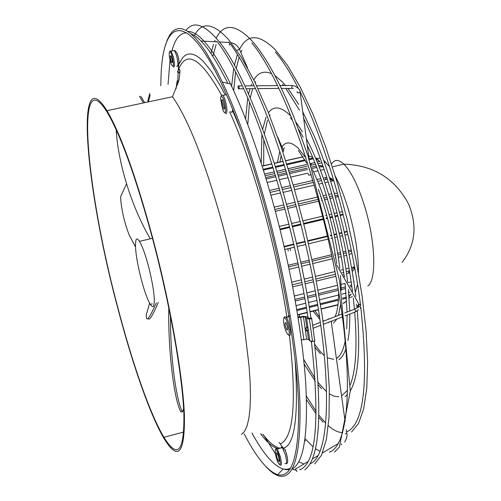 <?xml version="1.0" encoding="UTF-8"?>
<svg xmlns="http://www.w3.org/2000/svg" width="501" height="501" viewBox="0 0 501 501"><rect width="100%" height="100%" fill="white"/><g stroke="black" fill="none" stroke-linecap="round" stroke-linejoin="round"><path stroke-width="0.75" d="M310.219 463.469L310.551 463.319M329.364 452.215L330.259 451.564M215.674 41.752L216.701 41.727M336.81 263.044L336.453 262.223C332.858 236.798 326.821 212.487 318.354 189.284M331.512 323.151L331.336 321.892M282.032 147.069L282.514 148.183M307.351 145.954L307.232 145.052M344.506 276.565L344.137 275.725C338.313 230.717 322.782 176.897 307.032 144.858M336.603 359.887L336.428 358.616M299.742 469.888L300.638 469.23M303.75 119.075L303.625 118.136M352.666 290.906L352.291 290.041C344.757 230.911 324.103 159.406 303.431 117.942M341.801 397.381L341.626 396.097M300.18 92.409L300.118 91.658M360.664 304.752L360.438 304.37C351.301 231.468 325.569 142.365 300.143 91.827M346.805 433.459L346.623 432.163M239.566 49.568L240.048 50.67M295.051 359.067C298.809 415.298 294.951 444.994 283.491 448.163L283.353 448.22M278.45 448.671C273.364 447.788 267.421 442.84 260.626 433.822M136.065 239.766C134.525 246.047 136.241 259.205 141.219 279.226C144.388 291.094 147.419 299.466 150.306 304.357L152.204 306.543L153.055 306.675L153.563 306.224C155.391 300.65 153.707 287.33 148.509 266.263C145.309 254.376 142.297 246.072 139.472 241.338C137.907 238.889 136.773 238.363 136.065 239.766M275.343 211.322L285.006 209.067M287.706 208.435L296.367 206.406M299.059 205.779L318.818 201.158M321.492 200.532L322.212 200.362M324.629 199.799L327.522 199.122M330.027 198.534L332.996 197.845M335.576 197.237L338.419 196.574M270.897 195.196L280.573 192.96M283.253 192.34L291.914 190.336M294.588 189.716L314.321 185.157M318.918 184.092L322.469 183.272M324.93 182.702L328.249 181.932M330.798 181.343L333.052 180.823L332.15 178.989L330.854 179.289M267.196 182.496L276.884 180.272M279.539 179.665L288.2 177.68M290.849 177.072L308.034 173.133M313.576 171.862L318.041 170.841M320.452 170.29L324.185 169.432M264.628 174.029L274.323 171.824M276.965 171.223L285.62 169.25M288.257 168.649L306.85 164.416M310.557 163.57L314.841 162.593M317.202 162.055L319.951 161.428L315.906 158.936M358.447 272.87C358.497 254.971 355.378 234.693 349.084 212.036C345.014 197.933 340.423 185.99 335.319 176.22M329.57 166.758L323.702 160.27M320.277 158.235L315.661 158.347M311.559 163.339L310.964 164.848M282.583 151.208L283.791 151.014L282.739 151.665M296.974 471.535L295.477 468.93L296.974 471.535M330.09 318.623L328.099 319.112M333.033 261.309L333.328 262.768M238.971 86.134L239.159 88.013L238.507 89.003L237.944 86.723L238.326 85.815L238.971 86.134M308.165 174.066L308.51 174.943L309.443 175.281L311.102 174.335M275.938 448.783L277.241 448.996L280.209 456.261C281.881 463.438 281.781 466.299 279.921 464.84M279.214 456.555C280.955 465.216 280.391 466.857 277.516 461.484L276.283 457.726C275.199 453.474 274.943 450.762 275.5 449.591C276.471 449.184 277.711 451.501 279.214 456.555M278.587 456.799L277.047 453.023C276.082 452.271 276.032 453.762 276.896 457.482L278.443 461.264C279.408 462.022 279.458 460.532 278.587 456.799M221.536 95.296L221.736 94.965L223.039 95.428C225.287 99.286 226.584 104.333 226.934 110.558C226.853 113.42 226.233 114.19 225.081 112.869M220.565 98.622L221.054 96.079C223.346 97 224.905 101.678 225.732 110.114C225.463 113.884 224.417 113.589 222.607 109.231L220.565 98.622M221.655 101.039L223.678 108.886L224.204 109.218L224.636 107.677L222.613 99.812L221.918 99.593L221.655 101.039M171.762 58.047L170.872 55.843C170.146 55.505 170.152 56.995 170.897 60.314L171.787 62.519C172.513 62.863 172.507 61.372 171.762 58.047M172.25 56.776C174.06 65.957 173.722 68.412 171.242 64.153L170.415 61.567C169.194 56.6 168.912 53.35 169.563 51.822C170.271 51.403 171.167 53.05 172.25 56.776M173.214 66.865C174.93 67.679 174.918 64.172 173.164 56.337L171.079 51.152L170.046 51.046M286.898 329.984C288.119 329.433 287.768 326.946 285.846 322.525L285.783 322.444C284.568 323.02 284.925 325.512 286.835 329.908L286.898 329.984M287.518 334.186L285.626 330.516C283.622 324.46 283.052 320.245 283.929 317.872L285.157 318.216C288.476 321.723 290.956 338.576 287.518 334.186M288.57 334.837C292.296 339.622 289.803 321.673 286.115 317.296L284.581 316.713L284.368 317.089M152.786 238.307C170.371 304.595 182.921 376.051 184.412 415.197C184.932 453.549 178.212 461.44 164.247 438.876C150.162 415.492 131.951 362.874 117.14 305.691C85.721 188.42 74.01 57.277 106.963 110.702C120.703 133.905 135.978 176.44 152.786 238.307M117.278 305.435C86.134 189.178 74.58 59.406 107.195 112.318C120.804 135.314 135.928 177.448 152.573 238.708C169.971 304.307 182.395 375.024 183.88 413.801C184.406 451.802 177.749 459.63 163.921 437.292C149.981 414.158 131.951 362.066 117.278 305.435M160.79 85.727L161.046 76.008C162.888 18.531 186.654 10.058 221.31 83.291C236.059 114.485 250.174 154.126 263.67 202.216C283.334 273.133 296.561 350.537 298.483 402.334C299.46 454.294 292.509 478.411 277.635 474.679C267.691 471.259 256.518 457.638 244.112 433.803M227.849 83.385C213.37 54.108 201.026 37.544 190.812 33.692M186.71 32.816C179.965 32.891 175.031 38.946 171.912 50.983M170.039 60.064L168.035 84.381M265.643 466.331C270.371 471.554 274.78 474.754 278.869 475.925C293.868 479.664 300.894 455.384 299.942 403.08C298.032 350.932 284.731 272.995 264.923 201.596C251.352 153.262 237.142 113.408 222.306 82.039L216.557 70.472L205.542 51.459L200.344 44.075L195.396 38.126L190.724 33.617L186.353 30.53L182.295 28.845L178.581 28.519L175.206 29.521L172.194 31.801L169.538 35.302L167.253 39.974L165.336 45.741M187.862 31.463C198.966 31.294 213.207 48.822 230.573 84.043C245.227 114.723 259.192 153.65 272.475 200.82C290.079 264.133 302.491 333.115 305.729 383.397C308.309 434.261 303.8 462.767 292.196 468.911M289.553 469.775L285.138 469.543M177.279 53.588L177.273 53.901M285.676 449.879L285.006 450.38M306.756 330.723L307.708 330.359L308.059 329.483L307.338 327.397L306.956 327.548M306.781 329.977L306.036 331.004L304.965 329.051L305.716 328.023L306.781 329.977M177.999 55.836L179.02 61.517M251.909 433.002C263.463 454.069 273.897 466.068 283.209 469.005L287.029 469.324L290.561 468.222M179.07 63.915L182.627 57.753L184.788 55.674L187.23 54.352L189.948 53.876L192.935 54.302L196.198 55.699L199.73 58.122L203.5 61.592L211.698 71.781L220.584 86.241L225.193 94.965M232.984 111.498L239.979 128.162M287.612 459.254L286.71 454.539M349.109 297.963L352.447 296.63M355.347 292.459L357.545 284.386M280.09 229.721L289.735 227.441M292.459 226.796L301.107 224.749M303.819 224.104L323.571 219.425M326.27 218.787L327.585 218.474M330.059 217.891L332.589 217.29M335.125 216.689L337.893 216.031M340.498 215.417L343.21 214.772M347.18 231.293L344.5 231.938M341.876 232.564L339.152 233.215M336.584 233.829L334.117 234.424M331.606 235.025L330.265 235.345M327.554 235.996L307.827 240.724M305.096 241.376L296.473 243.442M293.736 244.1L284.098 246.404M351.251 249.961L348.502 250.632M345.859 251.27L343.016 251.959M340.436 252.585L337.737 253.243M335.207 253.857L334.399 254.051M331.675 254.715L311.998 259.487M309.261 260.151L300.669 262.236M297.92 262.9L288.3 265.236M354.257 269.006L354.238 266.858L351.621 267.503M348.978 268.154L345.865 268.912M343.273 269.551L340.855 270.145M335.044 271.567L315.442 276.377M312.693 277.053L304.138 279.151M301.383 279.827L291.776 282.182M353.925 282.019L353.812 281.261M351.157 281.919L347.995 282.702M345.014 283.434L341.106 284.405M337.542 285.288L318.016 290.123M315.261 290.799L306.744 292.91M303.988 293.592L294.394 295.966M349.948 292.196L348.677 292.515M346.066 293.166L341.895 294.206M338.626 295.02L319.694 299.736M316.939 300.418L308.453 302.535M305.685 303.224L296.104 305.61M337.95 304.921L321.222 309.117M318.467 309.806L310.019 311.923M307.251 312.618L297.682 315.016M345.189 302.341L343.348 303.462M297.638 314.741L307.207 312.342M309.975 311.647L318.423 309.53M321.179 308.841L337.987 304.633M343.317 303.268L346.648 301.07M346.46 298.17L342.684 299.128M338.394 300.199L320.508 304.671M317.753 305.36L309.286 307.47M306.524 308.165L296.949 310.557M351.113 294.256L349.028 296.842M296.786 309.612L306.368 307.226M309.13 306.531L317.603 304.42M320.358 303.731L338.457 299.21M342.534 298.189L346.391 297.231M348.972 296.097L351.007 294.068M345.627 288.501L341.25 289.584M338.4 290.298L318.905 295.139M316.15 295.822L307.645 297.932M304.884 298.615L295.302 301.001M351.758 286.14L350.456 287.017M295.02 299.441L304.608 297.062M307.37 296.379L315.874 294.269M318.63 293.58L338.137 288.745M341.225 287.981L345.471 286.923M349.742 285.77L351.57 284.768M353.875 281.687L354 281.211M349.754 272.832L346.542 273.665M343.949 274.304L343.31 274.46M335.927 276.276L316.35 281.099M313.601 281.775L305.059 283.873M302.297 284.555L292.697 286.916M354.313 268.987L352.309 271.573M292.302 284.844L301.903 282.483M304.658 281.806L313.206 279.708M315.956 279.032L335.545 274.216M342.233 272.575L343.655 272.225M346.254 271.586L349.416 270.784M351.984 269.613L354.238 266.858M346.648 255.316L343.755 256.017M341.175 256.65L338.382 257.326M335.845 257.946L335.238 258.09M332.514 258.754L312.856 263.539M310.113 264.202L301.527 266.294M298.778 266.964L289.158 269.3M351.915 253.237L349.272 254.571M288.645 266.87L298.264 264.534M301.013 263.864L309.605 261.779M312.348 261.115L332.013 256.337M334.743 255.673L335.47 255.497M338.006 254.884L340.736 254.22M343.317 253.587L346.185 252.892M348.802 252.166L351.439 250.901M342.565 235.62L339.828 236.272M337.267 236.892L334.774 237.487M332.263 238.088L330.967 238.401M328.249 239.052L308.535 243.787M305.804 244.444L297.181 246.511M294.444 247.168L284.812 249.479M347.851 234.211L345.189 234.975M284.211 246.88L293.843 244.569M296.579 243.912L305.203 241.845M307.933 241.194L327.66 236.466M330.372 235.814L331.712 235.495M334.217 234.894L336.691 234.299M339.252 233.685L341.983 233.034M344.607 232.395L347.262 231.637M337.712 215.33L334.944 215.981M332.401 216.582L329.865 217.184M327.391 217.772L326.095 218.079M323.395 218.718L303.644 223.396M300.926 224.035L292.283 226.083M289.559 226.728L279.909 229.013M343.085 214.265L340.323 214.729M279.27 226.439L288.92 224.16M291.638 223.515L300.287 221.473M302.999 220.835L322.75 216.163M325.45 215.53L326.696 215.23M329.163 214.647L331.731 214.04M334.267 213.445L337.054 212.787M339.665 212.186L342.44 211.735M332.476 196.035L329.476 196.736M326.978 197.319L324.034 198.008M321.617 198.571L320.997 198.715M318.323 199.342L298.565 203.951M295.872 204.583L287.217 206.606M284.518 207.239L274.855 209.493M338.169 195.672L335.088 195.553M274.222 207.151L283.885 204.903M286.585 204.27L295.239 202.254M297.932 201.621L317.684 197.018M320.358 196.392L320.847 196.279M323.251 195.722L326.27 195.014M328.769 194.432L331.806 193.724M334.424 193.267L337.555 193.467M327.403 179.252L323.99 179.972M321.536 180.542L317.816 181.4M313.513 182.389L293.78 186.942M291.112 187.562L282.451 189.56M279.777 190.173L270.102 192.409M333.052 180.823L330.153 179.314M269.544 190.474L279.22 188.244M281.894 187.631L290.555 185.633M293.217 185.019L312.95 180.473M317.033 179.527L320.878 178.644M323.32 178.08L326.802 177.385M329.583 177.548L332.15 178.989M316.745 167.415L312.117 168.474M307.545 169.52L289.785 173.578M287.142 174.185L278.481 176.164M275.832 176.772L266.144 178.989M323.345 166.958L319.275 166.839M265.718 177.586L275.406 175.375M278.055 174.768L286.716 172.795M289.359 172.187L307.345 168.079M311.678 167.09L316.212 166.056M318.598 165.518L322.963 165.85M313.288 158.804L309.292 159.656M305.291 160.57L287.01 164.716M284.386 165.317L275.732 167.284M273.101 167.879L263.401 170.083M263.157 169.3L272.857 167.096M275.487 166.501L284.142 164.535M286.766 163.94L304.858 159.832M309.079 158.873L312.993 158.109M315.705 158.454L318.429 160.032M305.416 156.362L304.934 156.475M303.055 156.901L285.758 160.815M283.14 161.41L274.492 163.37M271.868 163.965L262.167 166.163M312.649 157.283L308.691 155.943M262.123 166.025L271.824 163.827M274.448 163.232L283.096 161.278M285.714 160.683L302.973 156.775M304.852 156.35L305.372 156.231M183.629 408.672L182.383 411.997L180.792 411.847C174.254 399.829 167.992 352.203 168.787 307.683M182.383 411.997C176.452 400.55 170.171 358.622 170.503 316.194M156.312 302.898C149.104 318.949 145.785 322.901 146.361 314.753L149.599 303.143M148.108 318.31C148.985 321.435 152.398 316.137 158.341 302.404M135.464 246.774L129.076 234.806C124.154 221.692 121.305 209.011 120.534 196.774L126.446 184.049M150.313 238.808C133.097 209.85 118.305 165.919 116.138 129.621M143.455 102.93L139.447 96.349M144.689 102.667L140.8 96.298M314.772 341.15L311.647 318.141L314.772 341.15L312.543 341.381L309.85 340.862L308.503 339.327L306.662 339.158L301.364 340.022M298.114 317.703L303.468 316.845L305.316 317.001L306.656 318.486L309.361 318.974L311.603 318.736M311.647 318.141L308.052 318.135L306.706 316.651L303.011 316.338L300.224 317.039L298.383 316.882L297.895 316.338M285.056 463.444C286.935 464.897 287.042 462.035 285.382 454.858L282.389 447.606L281.437 446.986L280.929 448M230.704 111.648C231.869 112.963 232.502 112.193 232.596 109.331L232.596 109.093M176.602 66.157C178.337 66.971 178.331 63.464 176.584 55.63L174.486 50.451L173.321 50.689M149.768 93.386L147.601 102.041M367.765 286.008C376.426 280.773 375.675 243.705 365.548 209.33C358.973 187.311 351.752 172.25 343.893 164.153C339.265 159.806 335.482 159.293 332.532 162.618L331.493 164.071M229.715 43.23L229.358 45.159M239.503 49.417L236.96 50.294M346.824 433.622L345.214 433.728M353.9 309.436L354.652 309.148L355.729 311.058L354.933 312.092L345.114 315.887M357.908 306.512L357.683 305.923L358.916 304.163L360.864 305.316M291.012 85.489L291.695 85.483L292.039 86.535L291.457 88.502L281.399 88.395M299.98 91.226L299.88 92.328L298.652 92.954L297.318 92.641L296.961 91.696M289.835 316.125L288.708 315.555L288.05 316.807M241.401 434.43L244.469 431.486L246.962 426.238L248.822 418.667L249.999 408.81L250.456 396.729L250.162 382.551L249.091 366.431L244.657 329.282L237.317 287.486L227.517 243.793L221.887 222.162C204.721 161.065 188.251 119.263 172.488 96.743L178.976 80.285C180.573 69.282 180.041 66.57 177.392 72.144M150.2 94.977L148.346 101.885M360.206 308.34L360.852 307.445C359.618 306.888 361.872 304.946 354.652 309.148L344.719 312.981M280.084 448.232C275.011 447.268 269.281 442.633 262.906 434.336M175.976 88.871L177.172 80.824L176.083 88.621M178.688 69.1C186.76 49.618 201.058 58.316 221.574 95.215M229.665 111.873C252.667 161.911 276.865 248.358 287.173 319.062M289.428 335.47C296.705 400.919 293.805 437.01 280.729 443.748M341.281 443.836L341.538 444.957M346.016 298.295L346.391 297.256M348.759 273.12L348.677 270.991M326.151 179.471L325.255 177.636M312.386 158.955L311.578 158.31M300.675 317.546L303.894 339.866M306.662 339.158L305.391 330.265M305.078 328.111L303.468 316.845M305.316 317.001L306.831 327.598M307.251 330.535L308.503 339.327M309.85 340.862L306.656 318.486M312.543 341.381L309.361 318.974M310.075 463.719C326.063 458.459 331.994 405.797 320.609 324.191C309.336 242.753 281.362 143.825 254.502 86.516M314.716 463.939L321.479 455.227L326.345 439.653L329.032 417.289L329.307 388.551L327.034 354.22L322.199 315.448L314.922 273.721L305.46 230.754L294.193 188.363L281.612 148.34L268.235 112.293L254.602 81.538L241.213 57.076L228.55 39.535C213.044 22.702 201.678 21.38 194.444 35.565M228.732 41.978C236.56 51.753 245.02 66.32 254.113 85.677M329.558 452.034C346.091 446.754 352.873 395.464 342.346 316.413C331.919 237.53 304.671 141.852 277.886 86.316M334.536 452.096L339.428 446.948L350.305 391.081L339.672 281.136L307.871 155.335L293.53 116.113L288.2 103.35C275.431 74.267 263.25 53.319 251.652 40.506C235.583 23.929 223.747 23.14 216.156 38.145M251.815 42.942C259.787 52.417 268.348 66.595 277.479 85.477M306.675 163.032L298.389 150.525M336.566 263.075L336.628 263.545M338.663 291.876C338.607 303.099 337.423 311.365 335.113 316.688M332.52 320.759L331.318 321.761M305.948 158.003L298.164 148.164C291.313 141.802 285.99 141.269 282.201 146.58L281.994 146.874M344.25 276.571L344.312 277.072M345.108 283.597L347.099 312.06M347.137 315.104L346.723 328.794M345.183 340.949C343.31 350.28 340.436 356.092 336.559 358.372L336.409 358.459M303.161 137.243L298.715 129.433M292.528 120.378L290.348 117.735M290.818 116.05L290.148 115.362C280.817 106.412 273.584 105.554 268.436 112.788M299.917 469.719C316.212 463.306 320.039 420.539 311.403 341.406M308.259 319.005C296.116 238.313 268.467 142.008 242.697 86.617M311.008 318.21C294.356 206.155 249.022 73.779 216.902 39.053C203.437 23.873 193.148 20.973 186.028 30.348M217.09 41.495C224.836 51.421 233.247 66.182 242.315 85.777M299.479 110.189L285.846 88.358M283.604 85.552L282.501 84.268M352.397 290.881L352.466 291.413M353.286 298.114L354.426 309.061M354.702 312.179C357.376 346.178 355.923 370.345 350.349 384.68M347.544 390.298L341.601 395.909M285.645 85.539L282.326 81.876L274.98 75.626M271.555 73.697C264.083 70.453 258.159 72.52 253.794 79.891M298.051 87.662C290.016 72.006 282.426 60.133 275.281 52.023M360.545 305.197L360.62 305.767M360.877 307.777C368.717 382.52 364.02 423.884 346.786 431.875L346.592 431.943M351.533 432.012L358.472 423.589L363.645 408.991L366.776 388.35L367.634 362.091L366.093 330.954L362.117 295.985L355.791 258.516L347.35 220.058L337.123 182.201L325.531 146.505L313.056 114.372L300.18 86.974L287.386 65.186L275.137 49.605C259.13 33.911 247.319 33.755 239.703 49.142L239.559 49.436M277.241 448.996L282.389 447.606C284.292 448.433 285.708 450.743 286.635 454.539C288.094 460.457 288.006 463.494 286.372 463.657M233.366 111.003L232.182 111.886M171.079 51.152L174.486 50.451L175.143 50.801L176.665 52.611L177.861 55.598C179.527 61.523 179.452 65.086 177.636 66.282M180.053 70.704L178.901 72.921M287.925 88.339L298.684 104.471M302.779 111.848L314.634 136.986L319.594 149.26C336.152 192.866 349.911 248.659 355.835 296.473M356.681 304.145L357.063 308.021M357.319 310.883C360.463 350.813 358.127 377.466 350.312 390.843M347.45 394.65L345.133 396.629M314.24 341.206C322.569 415.943 319.406 458.841 304.746 469.894M295.884 122.05L302.404 131.788M306.399 138.833C324.692 172.469 342.12 233.347 347.606 282.013M348.395 289.434L349.736 311.046M349.786 314.083C349.873 324.473 349.266 333.271 347.963 340.473M345.897 348.809C344.068 354.226 341.726 357.871 338.864 359.749M312.449 169.557C326.063 198.546 335.188 231.481 339.835 268.354M340.536 275.481L341.256 290.329M340.636 304.364L338.382 315.423M336.835 319.087L333.547 323.151M152.461 238.301L139.472 241.338M402.14 262.361C415.504 244.839 417.565 225.243 408.328 203.569C394.707 178.337 373.232 165.198 343.893 164.153L332.37 166.795M325.575 161.967L324.404 162.236M321.905 162.806L317.885 163.721M315.505 164.265L311.102 165.267M307.088 166.182L288.789 170.359M286.152 170.96L277.491 172.933M274.849 173.534L265.154 175.745M229.132 42.485L219.281 41.971M217.384 41.877L200.982 41.026M231.199 42.717C234.969 43.6 237.699 45.754 239.403 49.192L247.626 68.067M283.691 150.889L277.635 136.973M355.691 311.766L358.534 309.681M357.683 307.639L358.948 305.234L358.923 304.163M278.882 88.42L257.984 88.614M255.485 88.639L246.154 88.727M243.668 88.752L238.889 88.796M291.732 88.276L293.223 88.389M309.086 159.03L300.093 91.908C300.613 90.343 298.884 88.389 294.895 86.047L291.695 85.483L280.04 85.583M216.113 44.476L212.844 56.287M305.065 438.644L313.037 446.836M284.374 147.851L283.234 149.724M281.18 155.373L279.934 161.992M289.985 248.239L290.586 250.494M314.853 310.714L319.4 316.914M270.039 114.904L269.582 115.65M267.446 120.34L264.428 133.786M263.808 139.773L263.664 165.681M299.009 314.684L300.068 317.077M314.603 344.174L320.083 351.408L324.341 355.654M178.995 61.836L178.224 70.29M178.218 70.328L177.642 84.537M263.169 434.405L275.437 453.806M255.616 81.751L255.134 82.627M252.617 88.664L250.25 97.908M249.511 102.242L247.795 124.711M303.656 359.273L315.085 378.449M318.179 382.676L326.602 391.763M241.927 50.3L240.893 52.499M239.115 57.133L236.203 68.624M235.627 71.931L233.679 90.675M306.38 396.034L316.181 411.534M318.905 415.229L325.825 423.257M223.039 95.428L226.515 94.683M221.054 96.079L221.736 94.965M224.542 108.698L223.678 108.886M283.929 317.872L284.581 316.713M342.415 316.933L323.477 324.26M320.765 325.306L313.081 328.28M307.338 327.397L305.716 328.023M342.02 314.021L323.064 321.335M320.352 322.381L312.668 325.343M230.573 84.043L222.306 82.039M283.209 469.005L277.635 474.679M163.921 437.292L183.779 432.05M172.488 96.743L106.963 110.702M286.115 317.296L289.052 316.557M287.655 329.708L286.835 329.908M169.563 51.822L170.177 50.839M172.275 62.418L171.787 62.519M279.189 461.058L278.443 461.264M275.5 449.591L276.082 448.527M342.69 432.613C338.238 432.551 333.466 430.24 328.374 425.681M237.443 54.415L234.399 65.318M233.792 68.386L231.606 86.222M306.499 399.623L316.15 413.926M318.849 417.339L323.183 422.262M338.826 396.704L334.28 396.266L329.439 393.905M251.677 84.112L250.988 85.834M250.012 88.69L248.571 94.075M247.751 98.071L245.609 119.019M304.138 364.02L315.273 381.23M318.317 385.031L321.648 388.732M295.828 470.145L292.058 469.149M261.046 433.904L262.104 435.751M333.666 359.374L327.372 357.802M266.037 117.115L262.693 129.045M261.917 134.412L261.19 163.119M310.752 341.306L311.547 342.515M314.985 347.35L320.477 353.737M328.587 322.669L327.679 322.631M323.821 321.041L322.926 320.383M279.827 151.302L277.404 162.568M287.756 248.778L288.363 251.026M313.144 311.14L319.763 319.237M323.258 452.384L322.769 452.271M320.183 451.401L315.448 448.702M215.136 40.255L214.522 41.689M213.514 44.345L210.959 53.457M304.852 440.235L305.572 441.043M277.391 85.608L256.65 85.784M254.02 85.809L244.839 85.884M242.221 85.909L238.858 85.934M336.591 264.779L358.916 304.163M331.23 321.26L345.12 421.479M346.266 429.739L346.798 433.578C347.531 435.288 346.83 438.131 344.694 442.101M338.419 443.448L322.506 452.929M318.342 455.409L312.355 458.979M308.234 461.434L295.596 468.961M303.788 463.976L298.771 461.828M279.138 442.421L283.391 448.207M354.188 267.027L354.257 269.175M329.871 177.623L330.992 179.527M320.371 165.361L321.667 166.658M152.291 303.875L150.306 304.357"/></g></svg>
